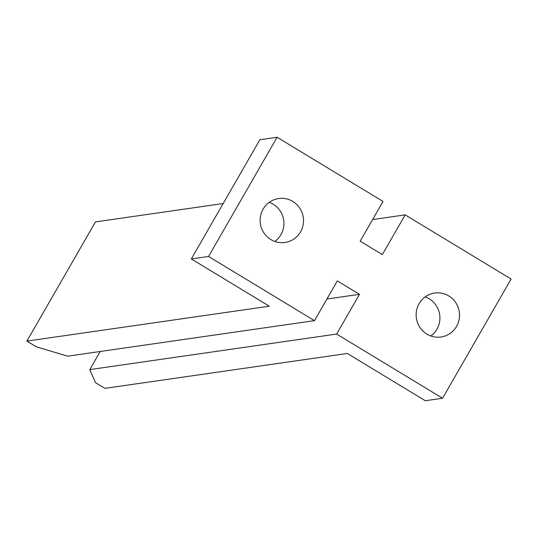 <?xml version="1.0" encoding="UTF-8"?>
<svg xmlns="http://www.w3.org/2000/svg" width="538" height="538" viewBox="0 0 538 538"><rect width="100%" height="100%" fill="white"/><g stroke="black" fill="none" stroke-linecap="round" stroke-linejoin="round"><path stroke-width="0.81" d="M269.222 202.362A22.199 21.688 -98.2 0 1 280.95 234.662A22.199 21.688 -98.2 0 1 274.844 241.461M300.554 231.838A22.199 21.688 81.8 0 0 299.821 208.206A22.199 21.688 81.8 0 0 278.671 198.529A22.199 21.688 81.8 0 0 263.116 209.154A22.199 21.688 81.8 0 0 263.849 232.786A22.199 21.688 81.8 0 0 284.999 242.47A22.199 21.688 81.8 0 0 300.554 231.838M425.215 296.882A22.199 21.688 -98.2 0 1 436.95 329.182A22.199 21.688 -98.2 0 1 430.844 335.981M456.554 326.364A22.199 21.688 81.8 0 0 455.814 302.733A22.199 21.688 81.8 0 0 434.67 293.049A22.199 21.688 81.8 0 0 419.109 303.674A22.199 21.688 81.8 0 0 419.848 327.306A22.199 21.688 81.8 0 0 440.992 336.99A22.199 21.688 81.8 0 0 456.554 326.364M100.203 351.489L89.792 369.599L95.542 382.693L104.897 388.362L347.313 353.466L425.309 400.729L442.559 398.248L336.64 334.064L359.485 294.333L326.922 299.02M442.559 398.248L511.1 279.054L405.175 214.87L382.33 254.602L360.178 241.179L383.029 201.447L277.104 137.271L208.562 256.465L314.488 320.648L337.333 280.917L359.485 294.333M223.189 203.519L95.441 221.912L26.9 341.105L36.261 346.775L67.64 356.176L314.488 320.648M277.104 137.271L259.854 139.752L191.313 258.946L269.316 306.209L26.9 341.105M372.612 219.558L405.175 214.87M89.792 369.599L336.64 334.064M208.562 256.465L191.313 258.946"/></g></svg>
